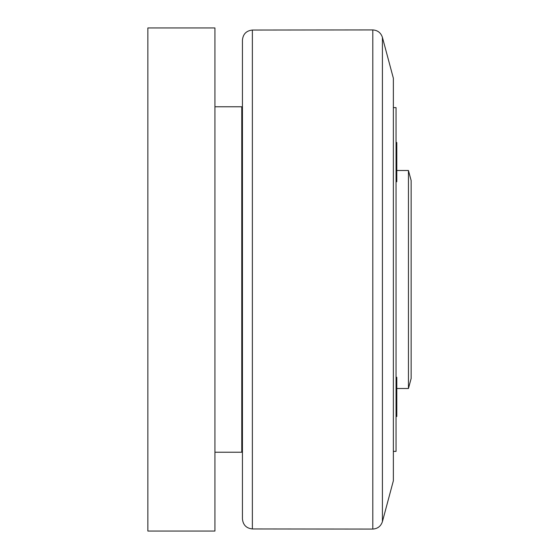 <?xml version="1.0" encoding="UTF-8"?>
<svg xmlns="http://www.w3.org/2000/svg" width="559" height="559" viewBox="0 0 559 559"><rect width="100%" height="100%" fill="white"/><g stroke="black" fill="none" stroke-linecap="round" stroke-linejoin="round"><path stroke-width="0.84" d="M396.051 181.731L396.792 181.731L396.792 142.489L396.051 142.489M396.051 416.511L396.792 416.511L396.792 377.269L396.051 377.269M396.792 170.495L408.447 170.495L408.447 388.505L396.792 388.505M408.447 388.505L411.144 378.443L411.144 180.557L408.447 170.495M393.368 451.392L396.051 451.392L396.051 107.608L393.368 107.608M241.767 109.452L242.438 109.452L242.438 449.548L241.767 449.548M252.368 30.053C246.33 30.71 243.018 34.064 242.438 40.115L242.438 518.885C243.018 524.936 246.33 528.29 252.368 528.947L252.368 30.053L372.804 29.927L372.804 529.073C377.674 528.73 380.875 526.243 382.419 521.617L382.419 37.383C380.875 32.757 377.674 30.27 372.804 29.927M382.419 37.383L393.368 78.26L393.368 480.74L382.419 521.617M214.936 106.769L241.767 106.769L241.767 452.231L214.936 452.231M214.936 531.05L214.936 27.95L147.856 27.95L147.856 531.05L214.936 531.05M252.368 528.947L372.804 529.073"/></g></svg>
